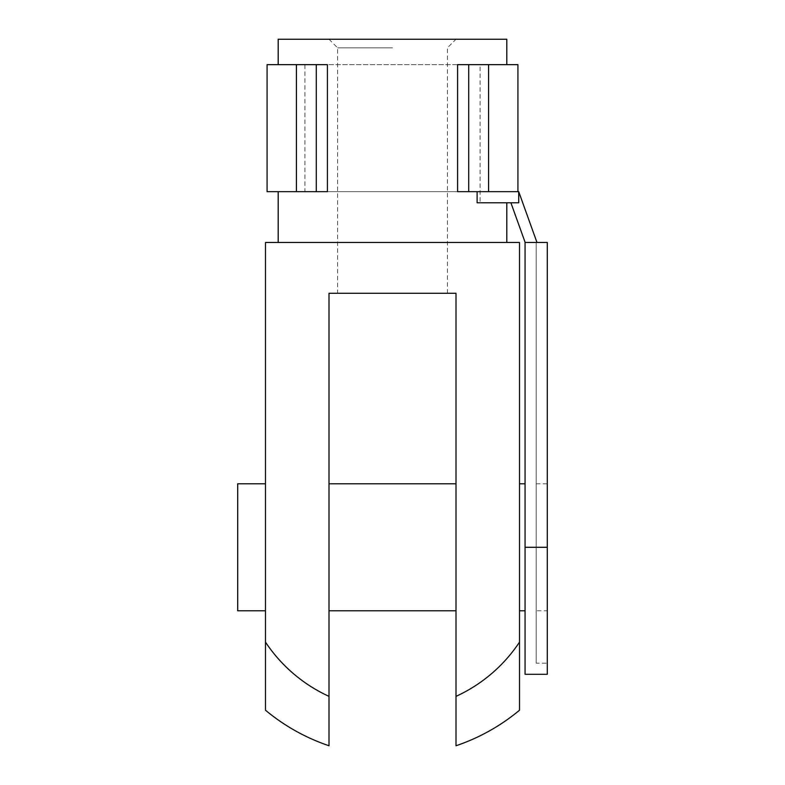 <?xml version="1.0" encoding="UTF-8"?>
<svg xmlns="http://www.w3.org/2000/svg" width="785" height="785" viewBox="0 0 785 785"><rect width="100%" height="100%" fill="white"/><g stroke="black" fill="none" stroke-linecap="round" stroke-linejoin="round"><path stroke-width="0.59" stroke-dasharray="3.92 2.94" d="M278.194 242.467L506.806 242.467L278.194 242.467M278.194 191.668L476.986 191.668L476.986 202.775L506.806 202.775L480.067 202.775L480.067 64.655L506.806 64.655L278.194 64.655L304.933 64.655L304.933 191.668L278.194 191.668M265.487 483.786L265.487 610.799L265.487 483.786M328.993 610.799L328.993 483.786L328.993 610.799M456.007 483.786L456.007 610.799L456.007 483.786M536.184 483.786L547.292 483.786L547.292 610.799L536.184 610.799L536.184 483.786L536.184 610.799M519.513 610.799L519.513 483.786L519.513 610.799M525.067 610.799L525.067 483.786L525.067 610.799M547.292 663.197L547.292 242.467L536.184 242.467L536.184 663.197L547.292 663.197L547.292 547.292L547.292 674.305M480.067 64.655L457.596 64.655L457.596 191.668L517.923 191.668L476.986 191.668M392.5 47.846L337.589 47.846L392.5 47.846M392.5 293.276L337.589 293.276L392.5 293.276M392.5 39.25L328.993 39.25L392.5 39.25M536.184 663.197L536.184 242.467L525.165 242.467L510.898 202.775L518.718 202.775L518.718 191.668L518.718 202.775L510.898 202.775M525.067 547.292L525.067 242.467L547.292 242.467L547.292 547.292L525.067 547.292L525.067 674.305M536.979 242.467L536.184 242.751L536.979 242.467L518.718 191.668L267.077 191.668M477.113 202.775L480.067 202.775M304.933 191.668L327.404 191.668L327.404 64.655L304.933 64.655M267.077 64.655L517.923 64.655M525.165 242.467L547.292 242.467L547.292 547.292M476.986 202.775L518.718 202.775L518.718 191.668M316.296 64.655L316.296 191.668M468.704 64.655L468.704 191.668M547.292 610.799L547.292 483.786M237.708 483.786L237.708 610.799M506.806 39.25L278.194 39.25M456.007 745.75L456.007 696.364A152.486 152.486 0 0 0 519.513 642.11L519.513 710.219M265.487 710.219L265.487 642.11A152.486 152.486 0 0 0 328.993 696.364L328.993 745.75M456.007 696.364L456.007 293.276L328.993 293.276L328.993 696.364M519.513 642.11L519.513 242.467L265.487 242.467L265.487 642.11M328.993 39.25L337.589 47.846L337.589 293.276M447.411 293.276L447.411 47.846L456.007 39.25"/><path stroke-width="1.18" d="M265.487 642.11A152.486 152.486 0 0 0 328.993 696.364L328.993 745.75A198.458 198.458 0 0 1 265.487 710.219L265.487 242.467L519.513 242.467L519.513 642.11A152.486 152.486 0 0 1 456.007 696.364L456.007 745.75A198.458 198.458 0 0 0 519.513 710.219L519.513 642.11M506.806 202.775L506.806 242.467M278.194 242.467L278.194 191.668M278.194 64.655L278.194 39.25L506.806 39.25L506.806 64.655M265.487 610.799L237.708 610.799L237.708 483.786L265.487 483.786M328.993 483.786L456.007 483.786M456.007 610.799L328.993 610.799M519.513 483.786L525.067 483.786M525.067 610.799L519.513 610.799M547.292 547.292L547.292 674.305L525.067 674.305L525.067 242.467L547.292 242.467L547.292 547.292L525.067 547.292M296.416 191.668L267.077 191.668L267.077 64.655L296.416 64.655L296.416 191.668L327.404 191.668L327.404 64.655L296.416 64.655M468.704 64.655L468.704 191.668L457.596 191.668L457.596 64.655L517.923 64.655L517.923 191.668M468.704 191.668L518.718 191.668L536.979 242.467M525.165 242.467L510.898 202.775M477.113 191.668L477.113 202.775L518.718 202.775L518.718 191.668M316.296 64.655L316.296 191.668M328.993 696.364L328.993 293.276L456.007 293.276L456.007 696.364M488.584 64.655L488.584 191.668"/></g></svg>
